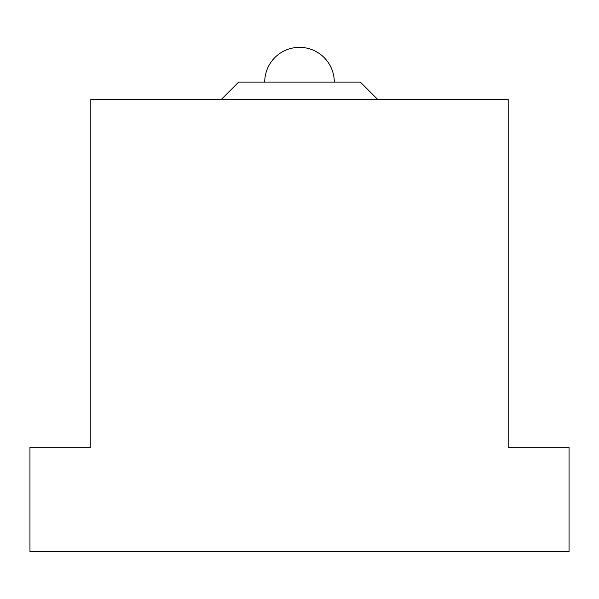 <?xml version="1.0" encoding="UTF-8"?>
<svg xmlns="http://www.w3.org/2000/svg" width="599" height="599" viewBox="0 0 599 599"><rect width="100%" height="100%" fill="white"/><g stroke="black" fill="none" stroke-linecap="round" stroke-linejoin="round"><path stroke-width="0.9" d="M377.759 99.509L360.366 82.123L238.634 82.123L221.241 99.509M569.05 551.657L569.05 447.318L508.184 447.318L508.184 99.509L90.816 99.509L90.816 447.318L29.95 447.318L29.95 551.657L569.05 551.657M334.279 82.123A34.779 34.779 0 0 0 299.5 47.343A34.779 34.779 0 0 0 264.721 82.123"/></g></svg>
